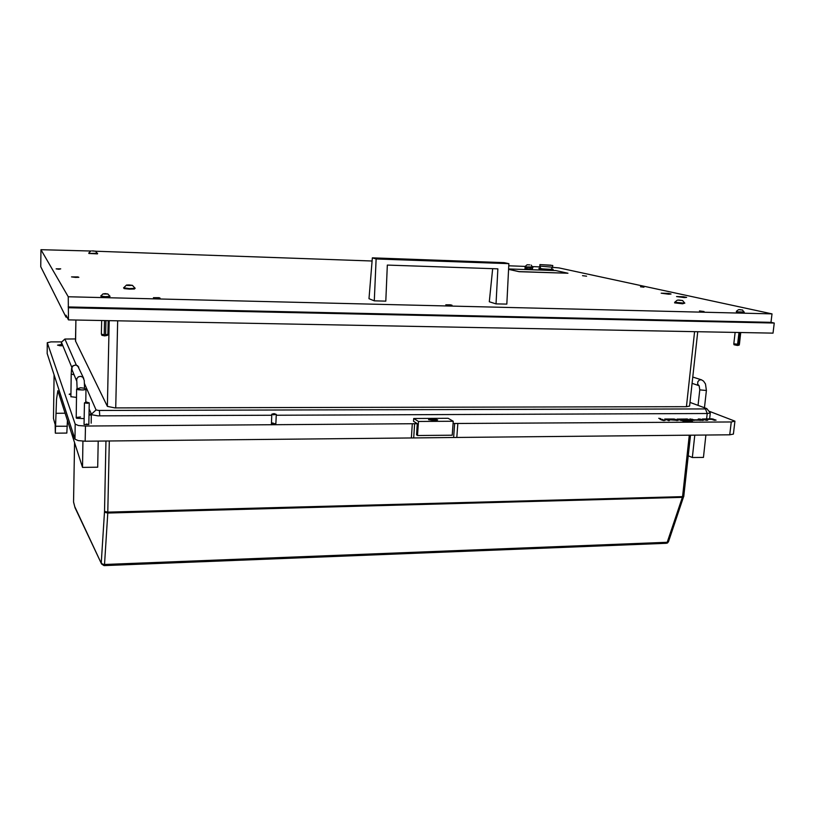 <?xml version="1.0" encoding="UTF-8"?>
<svg xmlns="http://www.w3.org/2000/svg" width="815" height="815" viewBox="0 0 815 815"><rect width="100%" height="100%" fill="white"/><g stroke="black" fill="none" stroke-linecap="round" stroke-linejoin="round"><path stroke-width="1.22" d="M658.744 418.299L660.894 418.737L658.744 418.299M61.41 344.521L57.529 345.142L62.042 345.805M89.008 414.998L90.465 415.029M70.885 394.908L69.153 394.236L70.905 393.614M88.835 402.702L87.745 403.364L84.454 402.885L84.077 424.493L88.835 424.554L86.268 424.024M273.147 422.934L271.466 423.219L272.251 423.708L275.847 423.545L276.275 414.468L273.422 414.774L272.21 414.04M80.471 416.944L76.834 417.362L76.172 417.84L76.671 418.278L84.179 418.594M662.585 420.357L665.101 420.367L659.906 419.205L662.585 420.357M692.475 421.365L687.381 419.022L677.02 419.083L681.35 420.53L687.259 420.336L680.423 419.552L686.434 419.511L689.684 420.785L683.011 421.294L692.475 421.365M692.495 420.183L703.518 420.275L699.107 418.859L698.149 419.073L700.105 419.827L694.125 419.868L689.847 418.951L692.495 420.183M713.492 420.061L716.069 420.143L711.943 418.808L702.316 418.971L706.299 420.346L707.756 420.224L705.729 419.409L711.658 419.368L713.492 420.061M668.911 420.611L669.543 420.408L667.638 419.623L678.09 420.408L674.219 419.032L664.734 419.042L668.911 420.611M418.482 421.487L453.283 421.294L448.189 418.309L413.725 418.482L418.482 421.487L417.535 435.485L416.577 434.853L417.331 423.678L85.443 426.031L85.178 441.19L78.24 440.64L74.96 439.183L75.204 424.095L78.485 425.491L85.443 426.031M731.238 421.936L734.896 421.192L733.368 434.089L729.751 434.782L731.238 421.936L453.12 423.454M734.896 421.192L708.928 411.188M61.736 341.943L50.907 341.893L47.28 342.707L75.204 424.095M47.168 353.496L74.96 439.183M457.806 423.678L456.777 437.502L411.32 437.95L412.268 423.963M676.878 420.54L673.862 419.654M714.796 420.306L711.862 419.45M693.871 420.438L690.886 419.562M702.316 420.408L699.28 419.521M691.925 421.365L686.617 419.582M664.062 420.622L661.016 419.725M73.584 501.857L74.522 442.504L73.584 501.948L75.123 507.898M74.909 506.971L101.559 563.97L104.279 565.61L104.483 564.489L667.404 542.301L668.545 541.659L683.714 496.406M109.271 440.956L107.774 512.105L104.493 511.362L101.315 562.819L102.344 564.041L104.483 564.489L107.743 513.002L105.543 512.553L104.493 511.362L105.93 440.986M75.102 507.857L101.559 563.97L104.035 565.61L666.303 543.31L667.22 542.433L682.4 497.405L683.785 496.498L682.573 496.63L689.317 435.19M82.926 441.16L82.478 467.403L57.834 390.731L56.561 399.034L55.318 433.081L55.125 422.252L54.941 423.82L53.505 418.523L54.055 374.798M67.4 420.224L66.789 433.071L55.42 433.213M428.598 419.603L434.12 420.571L437.675 419.929L432.704 418.635L429.291 418.757L428.598 419.603M76.498 397.414L70.864 396.732M73.269 438.103L74.226 438.399L74.379 437.4M73.065 433.336L72.983 437.37L73.411 437.879L73.503 434.69M61.39 345.509L59.22 345.621M71.812 367.331L61.451 342.331L61.39 345.794L60.442 345.743M91.229 414.142L89.018 414.091M433.845 419.328L431.033 419.409L433.784 420L434.955 419.786L433.845 419.328M431.644 418.767L429.118 419.236L430.728 420.071L436.891 419.868L431.644 418.767M77.17 388.694L76.671 389.203L78.23 389.753L83.232 389.967L85.718 389.509L85.524 388.857L85.178 389.672L81.958 389.998L76.753 388.959L80.553 387.696L84.332 388.286M275.847 414.203L273.718 414.784L271.996 414.397L272.505 414M84.638 402.753L87.185 402.182L89.069 403.068L84.668 402.732M117.635 320.845L115.73 407.867L114.874 407.867L107.397 406.379L109.169 320.692M689.612 406.094L686.464 406.705L694.635 331.685M75.53 341.078L75.866 320.061L75.54 341.016M75.561 338.897L64.915 339.081L76.304 364.988M84.546 383.743L96.027 409.904L98.697 410.495L705.658 408.896L706.34 408.376L690.02 402.427M64.915 339.081L61.451 342.208L64.945 339.009M271.792 415.222L97.983 415.874L91.657 414.703L89.11 409.038M706.676 408.57L710.303 412.859L707.593 413.5L276.244 415.202M157.264 298.209L160.015 298.066L159.037 297.628L153.454 297.689L157.264 298.209M704.079 311.575L699.514 310.953L704.079 311.575M450.012 305.36L451.979 305.218L450.308 304.779L445.825 304.779L450.012 305.36M668.677 294.164L671.081 294.001L668.616 293.451L661.22 293.217L668.677 294.164M684.264 297.577L686.627 297.343L683.428 296.741L676.562 296.589L684.264 297.577M529.159 268.879L530.881 268.746M58.996 269.215L60.707 268.848L56.092 268.869L58.996 269.215M643.952 287.186L640.458 286.748L643.952 287.186M75.561 277.406L78.851 277.273L77.853 276.856L71.537 276.886L75.561 277.406M586.617 276.153L582.542 275.664L586.617 276.153M526.785 268.471L527.774 268.767M508.611 269.235L518.9 271.599L567.963 273.229L555.881 270.621L508.621 268.991M508.601 269.317L519.135 271.701L567.851 273.259M550.971 265.181L541.241 264.661L550.971 265.181M552.611 267.004L551.174 269.327L541.751 268.807L540.732 268.522L539.836 266.098L551.449 267.167L552.621 267.004L552.753 265.446L539.968 264.569L552.753 265.466M540.6 268.166L538.919 268.329L539.173 268.97L546.152 269.816L552.601 269.948L553.161 269.327L551.511 268.93M538.868 268.38L546.182 269.408L553.181 269.378M739.093 309.731L742.516 310.046L739.093 309.731M739.388 309.639L742.618 310.077L739.388 309.639M744.35 312.084L736.302 311.819L744.136 312.553L742.587 310.026M104.167 293.736L107.56 294.062L104.167 293.736M105.206 293.634L107.835 293.991L103.831 294.052L105.206 293.634M107.774 293.94L110.015 296.334L105.278 296.629L100.754 296.008L103.098 293.757M100.724 295.947L101.508 296.691L105.818 297.078L109.617 296.904L110.045 296.273M738.971 345.183L734.009 344.704L737.422 345.458L739.073 345.142L739.409 344.338L733.795 343.808L735.099 332.449M734.009 344.704L733.795 343.808M107.58 335.24L107.875 334.344L104.86 334.996L101.376 334.17L101.641 320.55M107.59 335.301L102.547 335.444L101.376 334.17M678.1 300.144L682.593 300.552L678.1 300.144M678.62 300.032L682.634 300.562L678.62 300.032M682.593 300.511L684.753 303.18L674.677 302.263L674.667 302.844L682.634 303.801L684.814 303.119M92.003 250.928L95.345 251.214L92.003 250.928M93.053 250.888L95.549 251.173L93.053 250.888M97.627 253.312L88.804 253.434L97.515 253.832L95.518 251.132M127.782 285.046L132.224 285.484L127.782 285.046M129.106 284.955L132.468 285.393L127.486 285.433L126.508 285.087L129.106 284.955M132.407 285.321L135.137 288.276L129.34 288.602L123.625 287.838L126.508 285.087M123.595 287.766L124.226 288.642L129.33 289.172L134.383 289.06L135.168 288.215M529.76 264.855L527.111 264.763L529.76 264.855M532.888 267.025L525.064 266.902L532.776 267.473L531.156 265.028M525.797 268.257L524.962 268.492L525.369 267.025M532.521 267.514L532.45 269.062L525.532 268.624M532.928 267.707L524.931 267.147M668.545 541.659L667.516 542.943L666.018 543.269M107.774 512.105L107.743 513.002L682.4 497.405L682.573 496.63L107.774 512.105M76.783 381.277L77.099 388.714M76.702 381.033L76.763 378.71L78.362 376.836L80.695 376.306L82.936 377.274L84.291 380.401L84.597 388.398M72.066 369.796L71.903 367.687L73.207 365.752L75.469 365.008L77.68 365.762L83.792 378.445M74.104 374.768L71.2 374.105L70.854 396.783M692.791 376.999L701.369 379.8L699.402 379.984L697.793 381.746L697.64 384.089L699.015 385.699L692.098 383.376M701.369 379.8L703.539 381.104L705.484 383.957L706.35 390.517L699.81 389.845L698.098 405.371M78.709 367.056L76.029 364.926L72.729 365.894L71.577 368.248L71.2 374.105M699.189 385.76L699.81 389.845M85.697 388.989L84.516 388.358M276.112 414.326L274.095 413.633L272.027 414.142M738.512 309.669L736.312 311.381M101.783 335.25L104.595 335.892L107.417 335.413M677.397 300.093L674.677 302.263M90.964 250.949L88.784 252.945M527.132 264.753L525.094 266.495M85.178 441.19L411.32 437.95M456.777 437.502L729.751 434.782M668.382 420.591L667.638 419.623M667.628 419.674L665.315 419.684M706.483 420.367L705.729 419.409M705.719 419.46L703.457 419.47M694.054 420.448L694.125 419.868M700.034 420.428L700.105 419.827M689.622 421.386L689.684 420.785M681.177 420.52L680.423 419.552M681.35 420.53L681.411 419.939M680.413 419.603L678.121 419.613M98.167 441.068L97.657 467.158L82.478 467.403M694.798 435.129L692.312 457.551L688.278 455.768M705.933 435.016L703.427 457.368L692.312 457.551M453.283 421.294L452.264 435.169L417.535 435.485M417.331 423.678L413.541 421.253L413.725 418.482M115.73 407.867L686.464 406.705M75.54 341.139L107.397 406.379M86.278 402.192L85.769 400.97M66.005 317.106L40.75 266.678L40.923 249.736L68.297 296.772L68.419 319.918L66.035 315.211L66.005 317.106L67.003 317.127M68.419 319.918L773.028 333.162L774.25 323.056L770.97 322.312L771.988 313.836L559.07 267.952L552.427 267.32M540.131 266.892L532.694 266.627M525.176 266.362L508.784 265.782M372.058 260.963L95.671 251.214M90.75 251.04L40.923 249.736M771.988 313.836L68.297 296.772M774.25 323.056L68.592 307.775M770.97 322.312L68.154 306.96M387.278 265.048L385.77 301.092L374.258 300.796L376.092 258.925L508.886 263.683L506.849 304.127L496.029 303.863L497.873 268.848L387.278 265.048M508.886 263.683L504.027 262.583L372.323 257.825L376.092 258.925M372.323 257.825L368.94 298.677L374.258 300.796M496.029 303.863L489.295 301.764L492.718 268.675M737.606 344.46L738.981 332.52M740.02 332.54L738.645 344.47M104.198 334.69L104.483 320.601M105.93 320.631L105.644 334.71M47.29 342.748L47.168 353.608M413.694 437.665L414.641 423.698M453.67 437.268L454.699 423.443M673.434 419.582L673.496 418.991M675.289 419.908L675.36 419.267M711.312 419.379L711.373 418.788M713.166 419.694L713.237 419.053M692.261 419.817L692.332 419.175M700.625 419.766L700.696 419.124M685.048 420.509L685.12 419.919M686.149 419.511L686.21 418.92M688.003 419.837L688.074 419.195M660.639 419.572L660.69 419.063M662.483 419.98L662.554 419.338M55.929 426.296L67.309 426.225M65.159 413.236L56.092 413.266M433.662 420L433.712 419.328M431.991 419.837L432.031 419.287L432.011 419.837M432.775 419.847L432.826 419.236M705.474 408.896L707.206 413.5L706.615 418.818M99.725 415.905L99.389 410.505M91.158 423.23L91.321 414.356L96.027 409.904M129.779 285.586L129.799 285.026M47.28 342.687L47.158 353.557M690.539 435.169L683.816 496.274M74.98 507.521L73.656 502.478M76.712 381.084L72.046 369.755M706.35 390.517L704.435 407.683M429.098 419.307L429.057 419.827M436.891 419.868L436.86 420.377M85.972 389.234L85.748 402.294M76.63 389.081L76.172 417.84M271.833 414.264L271.344 424.86M89.222 402.956L88.835 424.554M697.742 331.746L689.612 406.115M709.631 418.798L710.293 412.899M61.39 345.794L61.441 342.28M539.836 266.098L539.968 264.569M740.774 332.551L739.409 344.327M108.151 320.672L107.875 334.344"/></g></svg>
